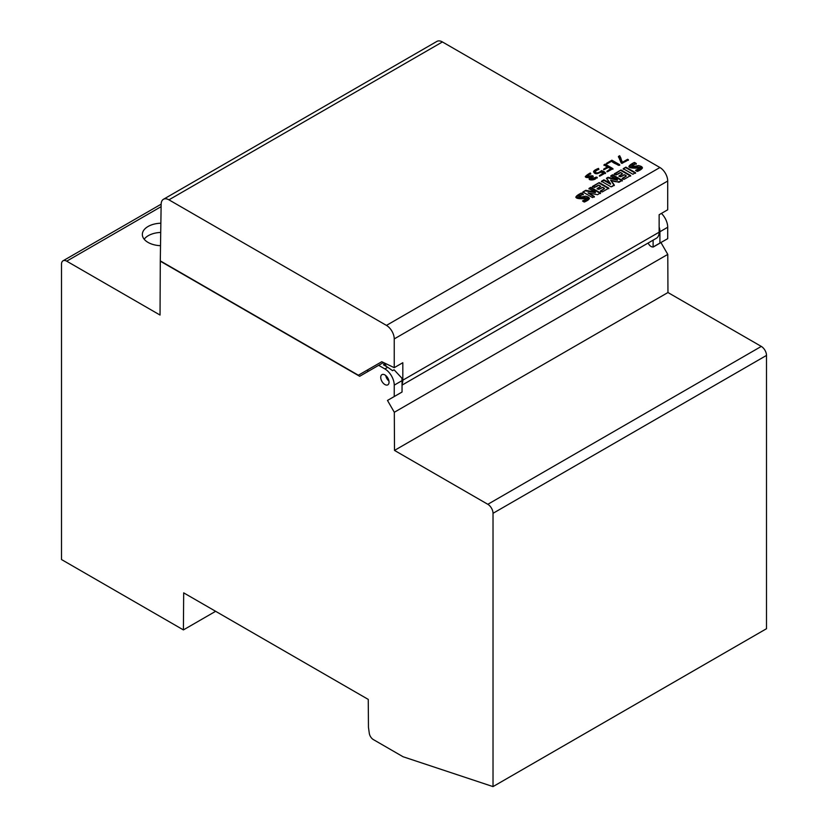 <?xml version="1.0" encoding="UTF-8"?>
<svg xmlns="http://www.w3.org/2000/svg" width="828" height="828" viewBox="0 0 828 828"><rect width="100%" height="100%" fill="white"/><g stroke="black" fill="none" stroke-linecap="round" stroke-linejoin="round"><path stroke-width="1.24" d="M402.046 385.113L656.397 238.257A13.238 7.638 60 0 0 659.14 232.202L659.14 214.731L667.71 209.784L667.71 181.022A11.033 6.365 -120 0 0 659.916 167.515L442.421 41.949A11.033 6.365 -120 0 0 436.905 41.4L163.437 199.289A11.033 6.365 -120 0 0 161.149 204.174L63.031 260.81A7.348 4.243 -120 0 0 61.5 264.173L61.5 559.542L183.402 629.911L215.632 611.302M368.512 371.182L366.949 370.282L381.77 361.722L394.242 367.663L394.242 338.911A11.033 6.365 -120 0 0 386.448 325.404L168.943 199.838A11.033 6.365 -120 0 0 163.437 199.289M582.519 200.945L586.441 198.937L575.843 197.023L581.318 193.059L583.264 194.187L578.927 196.495L589.412 198.378L584.392 202.022L582.519 200.945M589.008 188.432L590.85 187.376L600.497 192.955L597.495 194.683L588.066 192.883L594.338 196.505L592.506 197.571L582.85 191.992L585.748 190.316L595.384 192.117L589.008 188.432M592.424 186.466L599.193 182.564L608.839 188.132L602.173 191.982L600.414 190.957L604.512 188.598L602.349 187.345L598.779 189.405L597.185 188.484L600.755 186.424L598.489 185.11L594.287 187.542L592.424 186.466M610.805 175.857L612.648 174.791L622.304 180.359L618.951 182.295L610.609 180.121L614.283 184.996L611.085 186.838L601.438 181.26L603.943 179.811L610.536 183.619L606.52 178.217L608.114 177.296L617.398 179.666L610.805 175.857M614.241 173.87L621.01 169.968L630.657 175.536L623.991 179.386L622.221 178.372L626.33 176.002L624.157 174.749L620.586 176.809L618.992 175.898L622.563 173.828L620.296 172.524L616.104 174.936L614.241 173.87M623.236 168.674L625.896 167.142L635.552 172.71L632.892 174.253L623.236 168.674M635.542 170.33L639.475 168.322L628.876 166.407L634.341 162.443L636.297 163.571L631.95 165.879L642.445 167.763L637.415 171.406L635.542 170.33M590.374 177.399L585.313 176.54L590.271 172.98L590.737 173.549L586.721 176.198L592.475 175.753L593.21 176.178L590.716 178.455L592.569 179.293L596.295 177.088L597.236 177.389L589.391 178.848L590.374 177.399L589.443 179.138M594.918 171.396C596.067 173.632 598.313 173.342 601.645 170.547L605.485 172.928L600.155 176.002L599.41 175.577L603.622 173.145L601.459 171.758C596.926 174.449 594.307 174.325 593.593 171.386L598.489 168.405L598.799 169.067L594.918 171.655M603.995 164.782L605.144 164.12L612.937 168.622L607.7 171.644L606.955 171.22L611.054 168.85L608.321 167.277L604.43 169.523L603.684 169.098L607.576 166.842L603.995 164.782M606.489 163.344L611.902 160.208L619.706 164.71L618.568 165.372L611.509 161.305L607.224 163.768L606.489 163.344M621.207 162.981L618.444 156.44L619.696 155.716L622.387 162.309L627.624 159.286L628.369 159.711L621.952 163.416L621.207 162.981M384.885 384.534A5.879 3.395 -120 0 0 387.825 384.834A5.879 3.395 -120 0 0 387.825 378.034A5.879 3.395 -120 0 0 381.946 374.639A5.879 3.395 -120 0 0 381.046 379.359A5.879 3.395 -120 0 0 384.885 384.534M493.022 513.308L766.5 355.419A7.348 4.243 -120 0 0 761.294 346.414L487.827 504.304A7.348 4.243 -120 0 1 493.022 513.308L493.022 786.6L403.081 756.751L373.387 739.601A5.879 3.395 -120 0 1 369.288 733.266L368.46 727.326L368.253 699.412L183.681 592.858L183.402 629.911M487.827 504.304L394.49 450.411L394.314 412.282L387.483 400.441L395.287 395.939M394.242 396.54L402.046 392.037L402.046 380.632L394.242 385.134L394.242 396.54L387.483 400.441M394.242 385.134A13.238 7.638 -120 0 0 384.885 368.926L378.644 365.324L359.673 376.285L160.29 261.172L160.042 315.054L66.706 261.172A7.348 4.243 -120 0 0 63.031 260.81M648.107 243.049C649.535 245.74 651.201 247.054 653.106 246.972L667.71 238.661L667.71 227.255A13.238 7.638 -120 0 0 661.427 213.407M653.157 247.065L660.951 242.563L667.782 254.393L394.314 412.282M761.294 346.414L667.958 292.532L667.782 254.393M766.5 355.419L766.5 628.711L493.022 786.6M160.86 223.208A19.499 11.261 0 0 0 142.354 234.738A19.499 11.261 0 0 0 148.057 242.418A19.499 11.261 0 0 0 160.518 245.688M160.715 232.44A19.116 11.033 0 0 0 144.186 239.23M394.49 450.411L667.958 292.532M385.755 375.539A5.879 3.395 -120 0 0 388.953 381.077M402.046 380.632A13.238 7.638 -120 0 0 401.797 378.054L394.076 369.774L392.555 370.654L387.742 367.28L384.885 368.926M659.916 243.163L659.916 231.757A13.238 7.638 60 0 0 659.14 226.986M653.106 246.972L653.106 240.161M386.376 366.493L385.02 363.896L383.064 362.778L378.644 365.324M385.02 363.896L383.457 364.796L387.742 367.28M394.242 367.663L402.822 362.716L402.822 380.187A13.238 7.638 -120 0 1 402.046 384.057M161.149 204.174L160.29 260.872L358.369 375.229L381.77 361.722M575.874 197.323L581.318 193.059C583.461 193.762 583.015 194.57 579.952 195.48C576.723 197.312 580.78 197.281 585.396 196.174C590.892 197.374 590.55 199.331 584.392 202.022C581.349 201.038 583.999 200.552 585.541 199.848C587.476 198.554 586.679 198.202 583.15 198.782C574.249 198.834 573.638 196.929 581.318 193.059M581.318 193.659L583.264 194.787M579.051 196.774L580.024 197.706L589.381 198.679M583.233 201.359L586.317 199.258M589.008 189.032L590.85 187.376L600.497 192.955L597.495 194.683L588.066 192.883C589.557 194.445 596.584 196.008 592.506 197.571L582.85 191.992L585.748 190.316L595.384 192.117C593.873 190.533 586.773 188.96 590.85 187.376M590.85 187.977L600.497 193.555M594.338 197.105L588.066 192.883M582.85 192.593L585.748 190.316M585.748 190.916L595.384 192.717L595.384 192.117M592.424 187.066L599.193 182.564L608.839 188.132L602.173 191.982C597.267 190.44 608.197 188.887 602.349 187.345C600.631 189.012 598.903 189.395 597.185 188.484C599.244 187.366 602.153 186.238 598.489 185.11C596.47 187.066 594.442 187.521 592.424 186.466L599.193 182.564M599.193 183.164L608.839 188.732M600.414 191.558L604.512 188.598M597.185 189.084L600.755 186.424M610.805 176.457L612.648 174.791L622.304 180.359C619.054 182.336 615.152 182.253 610.609 180.121C611.944 182.491 616.57 185.213 611.085 186.838L601.438 181.26C604.471 179.945 607.504 180.732 610.536 183.619L606.52 178.217C609.77 177.565 613.403 178.041 617.398 179.666C615.866 178.041 608.559 176.416 612.648 174.791M612.648 175.391L622.304 180.959M614.283 185.596L610.609 180.121M601.438 181.86L603.943 179.811M603.943 180.411L610.536 184.22L610.536 183.619M606.52 178.817L608.114 177.296M608.114 177.896L617.398 180.266L617.398 179.666M614.241 174.47L621.01 169.968L630.657 175.536L623.991 179.386C619.085 177.844 630.005 176.302 624.157 174.749C622.439 176.416 620.721 176.799 618.992 175.898C621.052 174.77 623.96 173.642 620.296 172.524C618.278 174.47 616.26 174.925 614.241 173.87L621.01 169.968M621.01 170.568L630.657 176.136M622.221 178.972L626.33 176.002M618.992 176.499L622.563 173.828M623.236 169.274L625.896 167.142L635.552 172.71L632.892 174.253L623.236 168.674L625.896 167.142M625.896 167.742L635.552 173.311M628.907 166.707L634.341 162.443C636.494 163.147 636.039 163.954 632.985 164.865C629.725 166.728 633.896 166.635 638.429 165.559C643.915 166.749 643.584 168.705 637.415 171.406C634.331 170.402 637.115 169.926 638.574 169.233C640.53 167.96 639.733 167.608 636.173 168.167C627.282 168.239 626.672 166.335 634.341 162.443M634.341 163.044L636.297 164.172M632.085 166.159L633.058 167.09L633.058 166.49M633.058 167.09L642.404 168.074M636.256 170.744L639.34 168.643M590.737 174.149L590.271 172.98L586.752 175.981C586.948 177.627 588.677 177.668 591.937 176.085C594.763 175.608 588.511 178.858 591.151 179.086L596.295 177.088C597.288 180.639 585.406 181.042 590.374 177.399C583.937 178.082 583.895 176.602 590.271 172.98M593.21 176.788L592.475 176.354L590.374 177.451M589.857 177.637L586.783 176.488M592.475 176.354L592.475 175.753M597.236 177.989L596.295 177.689L592.569 179.893L590.788 178.734M592.569 179.893L592.569 179.293M596.295 177.689L596.295 177.088M590.271 173.58L585.355 176.83M598.799 169.668L598.489 168.405L594.918 171.396C595.353 173.021 596.895 173.3 599.534 172.245C601.697 170.537 603.684 170.765 605.485 172.928L600.155 176.002C600.114 175.05 601.273 174.097 603.622 173.145C601.966 171.965 599.814 172.152 597.174 173.725C592.103 172.483 592.548 170.713 598.489 168.405M605.485 173.528L601.645 171.148C598.313 173.942 596.067 174.232 594.918 171.996M601.645 171.148L601.645 170.547M603.622 173.145L599.41 176.178M598.489 169.005L593.593 171.986M612.937 169.222L605.144 164.12L612.937 168.622L607.7 171.644C607.628 170.713 608.746 169.781 611.054 168.85C608.601 165.652 606.137 169.616 603.684 169.098L607.576 166.842C605.061 165.942 604.243 165.031 605.144 164.12M611.054 168.85L606.955 171.82M607.576 166.842L603.684 169.699M605.144 164.72L603.995 165.383M619.706 165.31L611.902 160.808L611.902 160.208L619.706 164.71C616.974 164.637 614.241 163.499 611.509 161.305L606.489 163.344L611.902 160.208M611.902 160.808L606.489 163.944M628.369 160.311L627.624 159.887L622.387 162.909L619.696 156.316L618.444 157.041M619.696 156.316L619.696 155.716M622.387 162.909L622.387 162.309M627.624 159.887L627.624 159.286M618.444 156.44C621.29 155.281 620.907 160.684 622.387 162.309L628.369 159.711C625.978 161.501 623.598 162.598 621.207 162.981L618.444 156.44M442.421 41.949L168.943 199.838M659.916 167.515L386.448 325.404M161.108 206.658L66.706 261.172M667.71 227.255L659.916 231.757M667.71 181.022L394.242 338.911M659.14 232.202L402.822 380.187M580.024 197.706L580.024 197.105M578.927 196.495L578.927 197.095M586.441 198.937L586.441 199.538M631.95 165.879L631.95 166.48M639.475 168.322L639.475 168.922M586.721 176.198L586.721 176.799M590.716 178.455L590.716 179.055"/></g></svg>
